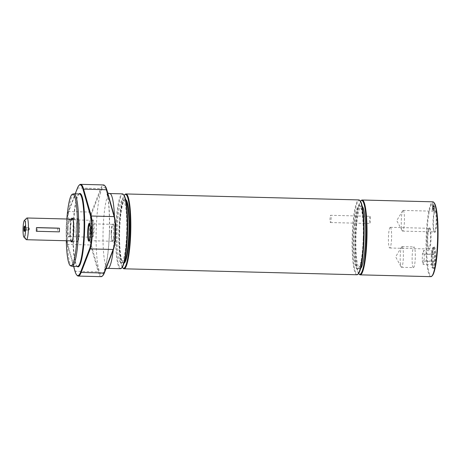 <?xml version="1.0" encoding="UTF-8"?>
<svg xmlns="http://www.w3.org/2000/svg" width="461" height="461" viewBox="0 0 461 461"><rect width="100%" height="100%" fill="white"/><g stroke="black" fill="none" stroke-linecap="round" stroke-linejoin="round"><path stroke-width="0.35" stroke-dasharray="2.31 1.73" d="M66.309 240.74A35.9 5.492 91.5 0 1 66.868 219.015M73.714 193.851A36.229 5.538 -88.5 0 0 67.473 229.901A36.229 5.538 -88.5 0 0 71.858 266.216M77.575 266.395A36.229 5.538 91.5 0 1 76.728 265.939A36.229 5.538 91.5 0 1 72.965 230.039A36.229 5.538 91.5 0 1 78.56 194.381A36.229 5.538 91.5 0 1 79.43 193.966M71.34 219.125A11.957 1.827 -88.5 0 0 69.991 229.964A11.957 1.827 -88.5 0 0 70.781 240.855M429.22 228.316A10.344 1.585 -88.5 0 0 429.174 228.31A10.344 1.585 -88.5 0 0 428.926 228.425A10.344 1.585 -88.5 0 0 427.33 238.608A10.344 1.585 -88.5 0 0 428.407 248.859A10.344 1.585 -88.5 0 0 428.644 248.992A10.344 1.585 -88.5 0 0 430.488 238.827A10.344 1.585 -88.5 0 0 429.22 228.316M429.71 227.843A10.828 1.654 91.5 0 1 431.012 239.685A10.828 1.654 91.5 0 1 428.857 249.349A10.828 1.654 91.5 0 1 427.733 238.619A10.828 1.654 91.5 0 1 429.404 227.965A10.828 1.654 91.5 0 1 429.71 227.843M434.135 202.777A36.949 5.653 -88.5 0 0 426.679 239.103A36.949 5.653 -88.5 0 0 432.268 275.764M434.314 246.969A10.828 1.654 91.5 0 1 435.616 258.811A10.828 1.654 91.5 0 1 433.467 268.475A10.828 1.654 91.5 0 1 432.343 257.745A10.828 1.654 91.5 0 1 434.014 247.09A10.828 1.654 91.5 0 1 434.314 246.969M433.161 210.406L434.446 210.66L434.256 205.306L433.046 205.278L432.631 206.954L432.164 203.837L432.551 208.067L431.969 210.372L433.254 210.631L433.063 205.278L434.256 205.306L433.824 206.983L433.357 203.866L433.703 209.386L433.196 209.282L433.161 210.406L431.969 210.372M435.391 210.769A10.828 1.654 91.5 0 1 436.694 222.617A10.828 1.654 91.5 0 1 434.539 232.275A10.828 1.654 91.5 0 1 433.415 221.545A10.828 1.654 91.5 0 1 435.086 210.89A10.828 1.654 91.5 0 1 435.391 210.769M390.329 227.319A10.344 1.585 91.5 0 1 391.596 237.83A10.344 1.585 91.5 0 1 389.758 247.995A10.344 1.585 91.5 0 1 388.439 237.611A10.344 1.585 91.5 0 1 390.288 227.313A10.344 1.585 91.5 0 1 390.329 227.319M433.824 247.442A10.344 1.585 -88.5 0 0 433.784 247.436A10.344 1.585 -88.5 0 0 433.536 247.551A10.344 1.585 -88.5 0 0 431.94 257.734A10.344 1.585 -88.5 0 0 433.012 267.985A10.344 1.585 -88.5 0 0 433.254 268.118A10.344 1.585 -88.5 0 0 435.098 257.953A10.344 1.585 -88.5 0 0 433.824 247.442M433.11 247.419A10.344 1.585 -88.5 0 0 433.069 247.419A10.344 1.585 -88.5 0 0 431.225 257.578A10.344 1.585 -88.5 0 0 432.499 268.095A10.344 1.585 -88.5 0 0 432.539 268.1A10.344 1.585 -88.5 0 0 434.383 257.935A10.344 1.585 -88.5 0 0 433.11 247.419M434.902 211.242A10.344 1.585 -88.5 0 0 434.856 211.236A10.344 1.585 -88.5 0 0 434.608 211.357A10.344 1.585 -88.5 0 0 433.012 221.539A10.344 1.585 -88.5 0 0 434.083 231.785A10.344 1.585 -88.5 0 0 434.325 231.918A10.344 1.585 -88.5 0 0 436.169 221.753A10.344 1.585 -88.5 0 0 434.902 211.242M403.168 210.429A10.344 1.585 91.5 0 1 404.435 220.94A10.344 1.585 91.5 0 1 402.597 231.105A10.344 1.585 91.5 0 1 402.199 230.748A10.344 1.585 91.5 0 1 401.277 220.727A10.344 1.585 91.5 0 1 402.707 210.763A10.344 1.585 91.5 0 1 403.127 210.423A10.344 1.585 91.5 0 1 403.168 210.429M430.891 276.658A37.433 5.722 91.5 0 1 426.125 239.092A37.433 5.722 91.5 0 1 432.81 201.814M361.291 200.431A37.433 5.722 -88.5 0 0 355.506 237.282A37.433 5.722 -88.5 0 0 359.396 274.376M363.216 238.32A31.878 4.875 91.5 0 1 358.312 268.855A31.878 4.875 91.5 0 1 353.489 237.231A31.878 4.875 91.5 0 1 359.926 205.888A31.878 4.875 91.5 0 1 363.216 238.32M363.62 238.32A31.394 4.8 -88.5 0 0 360.381 206.378A31.394 4.8 -88.5 0 0 359.649 205.981A31.394 4.8 -88.5 0 0 354.042 237.242A31.394 4.8 -88.5 0 0 358.041 268.751A31.394 4.8 -88.5 0 0 358.791 268.394A31.394 4.8 -88.5 0 0 363.62 238.32M360.174 200.881A36.949 5.653 -88.5 0 0 352.717 237.208A36.949 5.653 -88.5 0 0 358.306 273.869M360.623 268.515A31.394 4.8 91.5 0 1 359.949 268.798A31.394 4.8 91.5 0 1 355.95 237.294A31.394 4.8 91.5 0 1 361.557 206.027A31.394 4.8 91.5 0 1 362.213 206.349M356.929 274.762A37.433 5.722 91.5 0 1 352.164 237.196A37.433 5.722 91.5 0 1 358.848 199.918M125.087 194.381A37.433 5.722 -88.5 0 0 119.301 231.226A37.433 5.722 -88.5 0 0 123.191 268.319M358.635 273.488A36.949 5.653 91.5 0 1 355.103 237.271A36.949 5.653 91.5 0 1 360.485 201.278M124.28 262.084A31.394 4.8 91.5 0 1 123.266 262.735A31.394 4.8 91.5 0 1 122.534 262.338A31.394 4.8 91.5 0 1 119.272 231.226A31.394 4.8 91.5 0 1 124.124 200.322A31.394 4.8 91.5 0 1 124.879 199.965A31.394 4.8 91.5 0 1 125.853 200.668M125.605 199.538A31.878 4.875 -88.5 0 0 124.603 199.861A31.878 4.875 -88.5 0 0 119.676 231.238A31.878 4.875 -88.5 0 0 122.989 262.828A31.878 4.875 -88.5 0 0 123.974 263.196M122.315 267.259A36.949 5.653 91.5 0 1 118.898 231.215A36.949 5.653 91.5 0 1 124.159 195.401M126.7 232.252A31.394 4.8 91.5 0 1 121.122 262.678A31.394 4.8 91.5 0 1 117.123 231.174A31.394 4.8 91.5 0 1 122.73 199.907A31.394 4.8 91.5 0 1 126.7 232.252M120.488 268.705A37.433 5.722 91.5 0 1 115.723 231.134A37.433 5.722 91.5 0 1 122.407 193.862M123.732 194.824A36.949 5.653 -88.5 0 0 116.276 231.151A36.949 5.653 -88.5 0 0 121.865 267.812M90.967 228.518A8.454 1.291 -88.5 0 0 91.843 237.115A8.454 1.291 -88.5 0 0 92.039 237.225A8.454 1.291 -88.5 0 0 93.548 228.806A8.454 1.291 -88.5 0 0 92.471 220.323A8.454 1.291 -88.5 0 0 92.269 220.421A8.454 1.291 -88.5 0 0 90.967 228.518M91.376 228.518A8.938 1.366 91.5 0 1 92.747 219.955A8.938 1.366 91.5 0 1 94.102 228.823A8.938 1.366 91.5 0 1 92.298 237.605A8.938 1.366 91.5 0 1 91.376 228.518M105.062 185.99A45.403 6.944 -88.5 0 0 101.172 189.016L92.085 212.561A17.627 2.697 -88.5 0 0 90.051 228.253A17.627 2.697 -88.5 0 0 91.134 244.566L98.723 271.437A45.403 6.944 -88.5 0 0 102.763 275.672M111.585 232.551A8.938 1.366 91.5 0 1 112.957 223.994A8.938 1.366 91.5 0 1 114.311 232.857A8.938 1.366 91.5 0 1 112.507 241.645A8.938 1.366 91.5 0 1 111.585 232.551M68.067 227.93A8.454 1.291 91.5 0 1 69.565 219.736A8.454 1.291 91.5 0 1 69.767 219.845A8.454 1.291 91.5 0 1 70.642 228.224A8.454 1.291 91.5 0 1 69.334 236.539A8.454 1.291 91.5 0 1 69.133 236.637A8.454 1.291 91.5 0 1 68.067 227.93M111.182 232.557A8.454 1.291 -88.5 0 0 112.052 241.155A8.454 1.291 -88.5 0 0 112.248 241.264A8.454 1.291 -88.5 0 0 113.758 232.845A8.454 1.291 -88.5 0 0 112.68 224.363A8.454 1.291 -88.5 0 0 112.478 224.461A8.454 1.291 -88.5 0 0 111.182 232.557M89.745 223.775A8.454 1.291 91.5 0 1 89.78 223.775A8.454 1.291 91.5 0 1 89.976 223.885A8.454 1.291 91.5 0 1 90.852 232.258A8.454 1.291 91.5 0 1 89.549 240.579A8.454 1.291 91.5 0 1 89.342 240.677A8.454 1.291 91.5 0 1 89.313 240.671M67.513 227.901A8.938 1.366 -88.5 0 0 68.862 237.006A8.938 1.366 -88.5 0 0 70.239 228.212A8.938 1.366 -88.5 0 0 69.311 219.355A8.938 1.366 -88.5 0 0 67.513 227.901M66.972 217.65A17.627 2.697 91.5 0 1 68.228 211.951L75.206 193.862M73.587 266.297L67.277 243.955A17.627 2.697 91.5 0 1 66.799 219.01M79.038 193.92A36.707 5.613 -88.5 0 0 73.368 230.051A36.707 5.613 -88.5 0 0 77.183 266.429M101.184 276.663A45.887 7.019 91.5 0 1 98.205 271.857L90.615 244.987A18.112 2.772 91.5 0 1 89.497 228.224A18.112 2.772 91.5 0 1 91.589 212.106L100.677 188.561A45.887 7.019 91.5 0 1 103.535 184.924M79.534 184.861A45.887 7.019 -88.5 0 0 77.771 187.973L68.689 211.518A18.112 2.772 -88.5 0 0 66.597 227.636A18.112 2.772 -88.5 0 0 67.709 244.399L75.299 271.27A45.887 7.019 -88.5 0 0 77.212 275.499M72.631 218.56A11.473 1.752 91.5 0 1 72.861 218.698A11.473 1.752 91.5 0 1 74.042 230.373A11.473 1.752 91.5 0 1 72.279 241.362A11.473 1.752 91.5 0 1 72.043 241.489M71.461 240.873A11.473 1.752 91.5 0 1 70.545 229.976A11.473 1.752 91.5 0 1 72.014 219.142M79.534 230.512A11.473 1.752 91.5 0 1 77.494 241.633A11.473 1.752 91.5 0 1 76.03 230.12A11.473 1.752 91.5 0 1 78.082 218.698A11.473 1.752 91.5 0 1 79.534 230.512M76.134 229.832A10.868 1.66 -88.5 0 0 77.506 241.028A10.868 1.66 -88.5 0 0 79.442 230.494A10.868 1.66 -88.5 0 0 78.065 219.298A10.868 1.66 -88.5 0 0 76.134 229.832M433.012 250.79L431.986 254.092L431.778 261.059L432.597 264.723L433.617 261.422L433.824 254.46L433.012 250.79L423.463 250.548L422.443 253.844L422.236 260.811L423.054 264.481L424.074 261.18L424.281 254.213L423.463 250.548M433.824 254.46L424.281 254.213M433.617 261.422L424.074 261.18M432.597 264.723L423.054 264.481M431.778 261.059L422.236 260.811M431.986 254.092L422.443 253.844M28.691 228.875L28.847 230.12L28.951 227.746L28.691 228.875M26.473 228.817L26.623 230.062L26.703 227.653L26.473 228.817M433.876 208.43L434.204 206.476L434.331 209.507L433.847 209.415L433.876 208.43L432.683 208.395L433.012 206.447L433.138 209.478L432.654 209.38L432.683 208.395M433.991 206.914L434.204 206.476L433.012 206.447L432.798 206.885L433.991 206.914M57.74 228.12L57.637 231.745L37.151 231.22L37.255 227.596M26.196 239.582A10.868 1.66 91.5 0 1 25.067 228.812A10.868 1.66 91.5 0 1 26.744 218.116M433.357 203.866L432.164 203.837M433.311 205.324L432.118 205.295M433.743 208.095L432.551 208.067M433.703 209.386L432.51 209.352M433.196 209.282L432.003 209.254M433.847 209.415L432.654 209.38M434.331 209.507L433.138 209.478M433.824 206.983L432.631 206.954M434.446 210.66L433.254 210.631M434.36 207.041L433.167 207.012M57.637 231.745A12.078 0.317 -178.3 0 1 59.377 231.866M36.338 231.278A12.078 0.317 -178.3 0 1 37.151 231.22M370.045 216.301A3.625 0.553 -88.5 0 0 370.027 216.301A3.625 0.553 -88.5 0 0 369.382 219.909A3.625 0.553 -88.5 0 0 369.843 223.545A3.625 0.553 -88.5 0 0 370.488 219.983A3.625 0.553 -88.5 0 0 370.045 216.301L330.664 215.293A3.625 0.553 91.5 0 1 330.675 215.293A3.625 0.553 91.5 0 1 331.119 218.975A3.625 0.553 91.5 0 1 330.474 222.536A3.625 0.553 91.5 0 1 330.013 218.9A3.625 0.553 91.5 0 1 330.664 215.293M413.408 267.605A10.344 1.585 91.5 0 1 412.14 257.088A10.344 1.585 91.5 0 1 413.978 246.929A10.344 1.585 91.5 0 1 414.024 246.935A10.344 1.585 91.5 0 1 415.292 257.445A10.344 1.585 91.5 0 1 413.448 267.611A10.344 1.585 91.5 0 1 413.408 267.605M402.096 246.629A10.344 1.585 91.5 0 1 403.363 257.14A10.344 1.585 91.5 0 1 401.519 267.305A10.344 1.585 91.5 0 1 401.122 266.942A10.344 1.585 91.5 0 1 400.206 256.921A10.344 1.585 91.5 0 1 401.635 246.958A10.344 1.585 91.5 0 1 402.05 246.623A10.344 1.585 91.5 0 1 402.096 246.629M114.455 216.751A37.433 5.722 91.5 0 1 114.501 232.096A37.433 5.722 91.5 0 1 113.268 249.879M107.845 268.383A37.433 5.722 91.5 0 1 103.08 230.811A37.433 5.722 91.5 0 1 109.764 193.539M109.453 232.125A43.472 6.65 91.5 0 1 98.412 267.76A43.472 6.65 91.5 0 1 100.648 192.525A43.472 6.65 91.5 0 1 109.453 232.125M74.866 270.826L75.299 271.27L98.205 271.857L98.723 271.437M67.277 243.955L67.709 244.399L90.615 244.987L91.134 244.566M68.228 211.951L68.689 211.518L91.589 212.106L92.085 212.561M77.315 188.405L77.771 187.973L100.677 188.561L101.172 189.016M434.366 208.395L433.173 208.366M434.51 206.321L433.317 206.292M434.51 208.487L433.317 208.453M428.407 248.859L428.857 249.349M428.926 228.425L429.404 227.965M389.758 247.995L428.644 248.992M390.288 227.313L429.174 228.31M433.012 267.985L433.467 268.475M433.536 247.551L434.014 247.09M432.539 268.1L433.254 268.118M433.069 247.419L433.784 247.436M434.083 231.785L434.539 232.275M434.608 211.357L435.086 210.89M402.597 231.105L434.325 231.918M403.127 210.423L434.856 211.236M360.381 206.378L359.926 205.888M358.791 268.394L358.312 268.855M358.041 268.751L359.949 268.798M359.649 205.981L361.557 206.027M122.534 262.338L122.989 262.828M124.124 200.322L124.603 199.861M121.122 262.678L123.266 262.735M122.73 199.907L124.879 199.965M91.843 237.115L92.298 237.605M92.269 220.421L92.747 219.955M92.471 220.323L69.565 219.736M92.039 237.225L69.133 236.637M112.052 241.155L112.507 241.645M112.478 224.461L112.957 223.994M112.68 224.363L89.78 223.775M112.248 241.264L89.342 240.677M69.767 219.845L69.311 219.355M69.334 236.539L68.862 237.006M89.976 223.885L89.52 223.395M89.549 240.579L89.071 241.045M76.728 265.939L77.143 266.383M78.56 194.381L78.998 193.954M72.861 218.698L72.406 218.209M72.279 241.362L71.801 241.823M72.002 241.489L77.494 241.633M72.59 218.554L78.082 218.698M106.013 268.677L104.261 269.881L106.537 262.009C108.041 254.051 108.992 244.082 109.384 232.102C109.683 212.02 108.71 198.754 106.474 192.312L107.765 193.061M28.893 230.079L29.59 228.927L28.951 227.746M26.703 227.653L24.445 226.247M26.64 230.056L24.312 231.341M28.905 227.705L26.686 227.648M28.847 230.12L26.623 230.062M72.302 240.896L77.506 241.028M72.861 219.165L78.065 219.298M402.707 210.763L396.719 220.606L402.199 230.748M434.193 206.476L433 206.442M330.474 222.536L369.843 223.545M401.635 246.958L395.647 256.806L401.122 266.942M401.519 267.305L413.448 267.611M402.05 246.623L413.978 246.929"/><path stroke-width="0.69" d="M66.868 219.015A35.9 5.492 91.5 0 1 72.515 194.144A35.9 5.492 91.5 0 1 77.287 231.105A35.9 5.492 91.5 0 1 70.677 265.864A35.9 5.492 91.5 0 1 66.309 240.74M70.677 265.864L71.858 266.216A36.229 5.538 -88.5 0 0 72.089 266.256A36.229 5.538 -88.5 0 0 78.526 231.145A36.229 5.538 -88.5 0 0 73.944 193.827A36.229 5.538 -88.5 0 0 73.714 193.851L72.515 194.144M73.944 193.827L79.43 193.966A36.229 5.538 91.5 0 1 84.011 231.284A36.229 5.538 91.5 0 1 77.575 266.395L72.089 266.256M70.781 240.855A11.957 1.827 -88.5 0 0 71.801 241.823A11.957 1.827 -88.5 0 0 73.639 230.373A11.957 1.827 -88.5 0 0 72.406 218.209A11.957 1.827 -88.5 0 0 71.34 219.125M431.79 276.231L432.268 275.764A36.949 5.653 -88.5 0 0 437.95 240.371A36.949 5.653 -88.5 0 0 434.135 202.777L433.686 202.287A37.433 5.722 91.5 0 1 437.547 240.377A37.433 5.722 91.5 0 1 431.79 276.231A37.433 5.722 91.5 0 1 430.891 276.658L360.272 274.848A37.433 5.722 -88.5 0 0 366.921 238.562A37.433 5.722 -88.5 0 0 362.19 200.005A37.433 5.722 -88.5 0 0 361.291 200.431L360.813 200.898A36.949 5.653 91.5 0 1 366.374 238.539A36.949 5.653 91.5 0 1 358.94 273.886A36.949 5.653 91.5 0 1 358.635 273.488M362.19 200.005L432.81 201.814A37.433 5.722 91.5 0 1 433.686 202.287M358.94 273.886L359.396 274.376A37.433 5.722 -88.5 0 0 360.272 274.848M357.828 274.335L358.306 273.869A36.949 5.653 -88.5 0 0 363.988 238.475A36.949 5.653 -88.5 0 0 360.174 200.881L359.724 200.391A37.433 5.722 91.5 0 1 363.585 238.481A37.433 5.722 91.5 0 1 357.828 274.335A37.433 5.722 91.5 0 1 356.929 274.762L124.067 268.798A37.433 5.722 -88.5 0 0 130.722 232.511A37.433 5.722 -88.5 0 0 125.986 193.954A37.433 5.722 -88.5 0 0 125.087 194.381L124.608 194.847A36.949 5.653 91.5 0 1 130.169 232.482A36.949 5.653 91.5 0 1 122.741 267.835A36.949 5.653 91.5 0 1 122.315 267.259M362.213 206.349A31.394 4.8 91.5 0 1 365.527 238.372A31.394 4.8 91.5 0 1 360.623 268.515M125.986 193.954L358.848 199.918A37.433 5.722 91.5 0 1 359.724 200.391M122.741 267.835L123.191 268.319A37.433 5.722 -88.5 0 0 124.067 268.798M360.485 201.278A36.949 5.653 91.5 0 1 360.813 200.898M125.853 200.668A31.394 4.8 91.5 0 1 128.85 232.304A31.394 4.8 91.5 0 1 124.28 262.084M123.974 263.196A31.878 4.875 -88.5 0 0 129.397 232.332A31.878 4.875 -88.5 0 0 125.605 199.538M124.159 195.401A36.949 5.653 91.5 0 1 124.608 194.847M114.455 216.751A37.433 5.722 91.5 0 0 109.764 193.539L122.407 193.862A37.433 5.722 91.5 0 1 123.283 194.335A37.433 5.722 91.5 0 1 127.144 232.419A37.433 5.722 91.5 0 1 121.387 268.273A37.433 5.722 91.5 0 1 120.488 268.705L107.845 268.383L106.013 268.677M121.387 268.273L121.865 267.812A36.949 5.653 -88.5 0 0 127.547 232.419A36.949 5.653 -88.5 0 0 123.732 194.824L123.283 194.335M102.284 276.139L102.763 275.672A45.403 6.944 -88.5 0 0 104.503 272.595L113.59 249.049A17.627 2.697 -88.5 0 0 115.625 233.358A17.627 2.697 -88.5 0 0 114.541 217.045L106.952 190.174A45.403 6.944 -88.5 0 0 105.062 185.99L104.607 185.501A45.887 7.019 91.5 0 1 106.514 189.73L114.103 216.601A18.112 2.772 91.5 0 1 115.221 233.364A18.112 2.772 91.5 0 1 113.129 249.482L104.042 273.027A45.887 7.019 91.5 0 1 102.284 276.139A45.887 7.019 91.5 0 1 101.184 276.663L78.284 276.076A45.887 7.019 -88.5 0 0 81.142 272.439L90.223 248.894A18.112 2.772 -88.5 0 0 92.315 232.776A18.112 2.772 -88.5 0 0 91.203 216.013L83.614 189.143A45.887 7.019 -88.5 0 0 80.629 184.337A45.887 7.019 -88.5 0 0 79.534 184.861L79.056 185.328A45.403 6.944 91.5 0 1 83.089 189.563L90.679 216.434A17.627 2.697 91.5 0 1 91.768 232.747A17.627 2.697 91.5 0 1 89.734 248.439L80.646 271.984A45.403 6.944 91.5 0 1 76.757 275.01A45.403 6.944 91.5 0 1 74.866 270.826L73.587 266.297M89.313 240.671A8.454 1.291 91.5 0 1 88.276 231.969A8.454 1.291 91.5 0 1 89.745 223.775M75.206 193.862L77.315 188.405A45.403 6.944 91.5 0 1 79.056 185.328M66.799 219.01A17.627 2.697 91.5 0 1 66.972 217.65M87.723 231.941A8.938 1.366 -88.5 0 0 89.071 241.045A8.938 1.366 -88.5 0 0 90.448 232.246A8.938 1.366 -88.5 0 0 89.52 223.395A8.938 1.366 -88.5 0 0 87.723 231.941M77.143 266.383L77.183 266.429A36.707 5.613 -88.5 0 0 84.565 231.313A36.707 5.613 -88.5 0 0 79.038 193.92L78.998 193.954M80.629 184.337L103.535 184.924A45.887 7.019 91.5 0 1 104.607 185.501M76.757 275.01L77.212 275.499A45.887 7.019 -88.5 0 0 78.284 276.076M72.043 241.489A11.473 1.752 91.5 0 1 72.002 241.489A11.473 1.752 91.5 0 1 71.461 240.873M72.014 219.142A11.473 1.752 91.5 0 1 72.59 218.554A11.473 1.752 91.5 0 1 72.631 218.56M23.955 228.719A2.559 0.392 91.5 0 1 24.445 226.247A2.559 0.392 91.5 0 1 24.733 228.806A2.559 0.392 91.5 0 1 24.312 231.341A2.559 0.392 91.5 0 1 23.955 228.719M24.358 220.439L26.744 218.116A10.868 1.66 91.5 0 1 27.009 217.99A10.868 1.66 91.5 0 1 28.38 229.186A10.868 1.66 91.5 0 1 26.45 239.72A10.868 1.66 91.5 0 1 26.196 239.582L23.926 237.138A8.454 1.291 91.5 0 1 23.05 228.76A8.454 1.291 91.5 0 1 24.358 220.439A8.454 1.291 91.5 0 1 25.626 229.054A8.454 1.291 91.5 0 1 23.926 237.138M36.442 227.659A12.078 0.317 1.7 0 1 37.255 227.596L57.74 228.12A12.078 0.317 1.7 0 1 59.481 228.247L59.377 231.866L36.338 231.278L36.442 227.659L59.481 228.247M113.268 249.879A37.433 5.722 91.5 0 1 107.845 268.383M80.646 271.984L81.142 272.439L104.042 273.027L104.503 272.595M113.59 249.049L113.129 249.482L90.223 248.894L89.734 248.439M83.089 189.563L83.614 189.143L106.514 189.73L106.952 190.174M90.679 216.434L91.203 216.013L114.103 216.601L114.541 217.045M109.764 193.539L107.765 193.061M26.45 239.72L72.302 240.896M27.009 217.99L72.861 219.165"/></g></svg>
